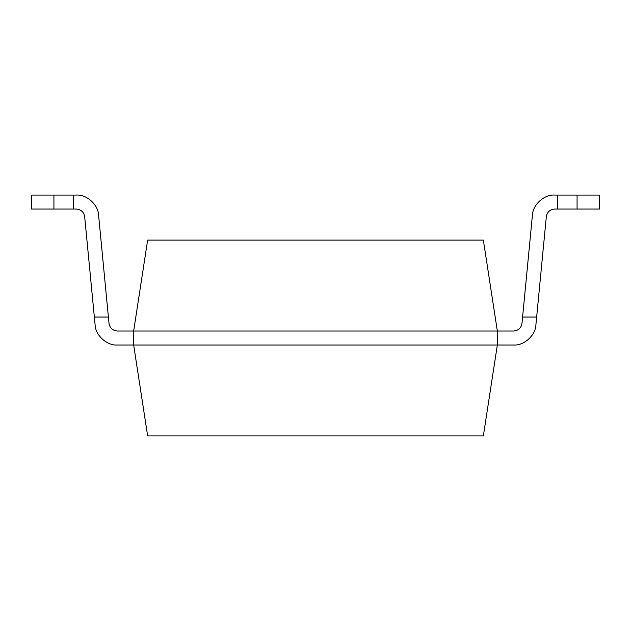 <?xml version="1.0" encoding="UTF-8"?>
<svg xmlns="http://www.w3.org/2000/svg" width="631" height="631" viewBox="0 0 631 631"><rect width="100%" height="100%" fill="white"/><g stroke="black" fill="none" stroke-linecap="round" stroke-linejoin="round"><path stroke-width="0.95" d="M76.312 209.05C81.013 209.476 83.797 212 84.664 216.638C83.797 212 81.013 209.476 76.312 209.05L73.511 209.05L73.511 195.066L76.312 195.066C86.731 194.269 98.381 204.854 98.586 215.297L108.406 317.038L98.586 215.297M546.336 216.638C547.203 212 549.987 209.476 554.688 209.05C549.987 209.476 547.203 212 546.336 216.638L536.65 317.038L522.594 317.038L521.979 323.443C521.111 328.073 518.327 330.605 513.626 331.023L497.338 331.023L497.338 345.015L513.626 345.015L117.374 345.015L133.662 345.015L133.662 331.023L147.646 240.103L483.354 240.103L497.338 331.023L117.374 331.023C112.673 330.605 109.889 328.073 109.021 323.443L108.406 317.038L94.35 317.038L95.1 324.784L84.664 216.638M577.073 195.066L577.073 209.05L599.45 209.05L599.45 195.066L554.688 195.066L557.488 195.066L557.488 209.05L554.688 209.05M536.65 317.038L535.9 324.784C535.695 335.227 524.045 345.812 513.626 345.015M117.374 345.015C106.954 345.812 95.305 335.227 95.1 324.784M73.511 209.05L31.55 209.05L31.55 195.066L76.312 195.066M522.594 317.038L532.414 215.297C532.619 204.854 544.269 194.269 554.688 195.066M577.073 209.05L557.488 209.05M521.979 323.443C521.111 328.073 518.327 330.605 513.626 331.023M117.374 331.023C112.673 330.605 109.889 328.073 109.021 323.443M53.927 195.066L53.927 209.05M497.338 345.015L483.354 435.934L147.646 435.934L133.662 345.015"/></g></svg>
